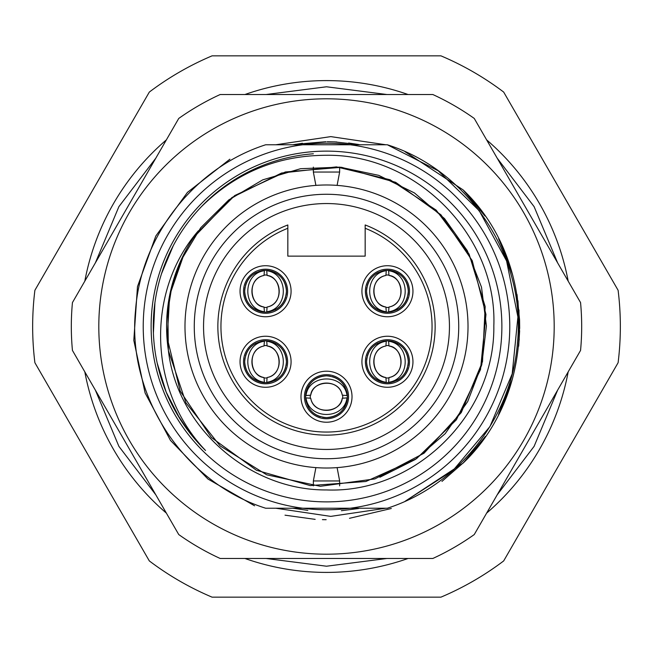 <?xml version="1.0" encoding="UTF-8"?>
<svg xmlns="http://www.w3.org/2000/svg" width="653" height="653" viewBox="0 0 653 653"><rect width="100%" height="100%" fill="white"/><g stroke="black" fill="none" stroke-linecap="round" stroke-linejoin="round"><path stroke-width="0.98" d="M302.714 144.778L387.351 144.778C469.213 170.58 526.138 256.947 517.478 342.417C512.205 417.096 458.537 485.383 387.351 508.222L350.261 508.222A183.273 183.273 0 0 1 302.739 508.222L265.649 508.222C183.787 482.42 126.862 396.053 135.522 310.583C140.795 235.904 194.463 167.617 265.649 144.778L350.261 144.778A183.273 183.273 0 0 0 302.739 144.778A183.273 183.273 0 0 1 496.166 257.2L497.831 261.445L496.166 257.2A183.273 183.273 0 0 1 350.261 508.222L275.762 508.222L330.769 516.384L385.899 508.222M350.286 508.222L367.076 508.222M302.739 144.778A183.273 183.273 0 0 0 156.834 395.8L158.475 399.685L156.834 395.8A183.273 183.273 0 0 0 350.261 508.222M350.261 144.778L387.351 144.778L438.212 170.792L479.196 210.69L506.573 260.931L517.902 316.974L512.197 373.851L489.946 426.556L453.133 470.34L405.08 501.292L463.108 463.108C538.007 391.767 538.007 261.233 463.108 189.892L405.08 151.716M326.5 151.121A175.379 175.379 0 0 0 151.121 326.5A175.379 175.379 0 0 0 326.5 501.879A175.379 175.379 0 0 0 501.879 326.5A175.379 175.379 0 0 0 326.5 151.121M156.834 395.8L155.169 391.555L156.834 395.8M408.06 94.514A245.903 245.903 0 0 0 244.94 94.514M166.376 139.873A245.903 245.903 0 0 0 84.817 281.141M84.817 371.859A245.903 245.903 0 0 0 166.376 513.127M244.94 558.486A245.903 245.903 0 0 0 408.06 558.486M503.675 560.927A293.85 293.85 0 0 1 440.938 597.152L212.062 597.152A293.85 293.85 0 0 1 149.325 560.927L34.895 362.717A293.85 293.85 0 0 1 34.895 290.283L149.325 92.073A293.85 293.85 0 0 1 212.062 55.848L440.938 55.848A293.85 293.85 0 0 1 503.675 92.073L618.105 290.283A293.85 293.85 0 0 1 618.105 362.717L503.675 560.927M486.624 513.127A245.903 245.903 0 0 0 568.183 371.859M568.183 281.141A245.903 245.903 0 0 0 486.624 139.873M201.434 206.658C236.174 172.49 277.868 155.365 326.5 155.275C416.965 154.059 497.292 236.37 493.831 325.855C495.064 415.194 414.524 493.537 326.5 489.938C248.573 490.542 176.898 426.719 168.376 350.367A159.92 159.92 0 0 1 198.398 230.77C146.141 290.83 147.684 389.629 205.458 450.407L205.254 450.203M313.358 153.782A173.216 173.216 0 0 0 205.524 450.472M168.376 350.367L167.78 307M171.184 288.422L180.873 260.416M193.631 237.512L231.986 197.5L281.59 173.021L336.466 166.89L390.102 179.771L436.163 210.111L469.091 254.099L485.171 306.584L482.502 361.664L461.279 412.557L424.066 453.198L374.904 478.91L320.313 486.297L266.702 474.813L220.143 445.917L185.966 402.803L168.417 350.653M167.119 339.552L169.682 295.164L184.326 253.291M195.5 234.778L234.737 195.533L285.328 171.976L341.527 167.29L395.636 182.301L440.971 214.829L472.241 260.669L485.963 314.468L480.518 369.541L456.341 419.846L416.516 458.675L365.868 481.498L310.175 485.579L256.449 470.258L211.327 437.445L180.22 391.114L166.915 336.842M166.842 317.374L172.123 284.765M180.44 261.38L200.724 227.742L228.762 199.932L262.726 179.853L300.576 168.703L339.903 167.144L378.748 175.355L414.418 192.929L444.522 218.6L467.295 250.67L481.498 287.157L486.412 325.937L481.767 364.782L467.703 401.554L445.199 433.657L415.3 459.5L379.891 477.237M169.013 398.616L179.893 418.753L166.14 391.996L157.193 363.084L166.14 391.996L172.506 405.815M176.539 413.186L189.713 432.768M161.552 273.615L173.241 245.773L161.56 273.607M154.908 302.853L153.406 333.038L154.9 302.861M198.137 442.799L205.417 450.366L198.137 442.799M157.193 363.084L163.511 385.131M337.103 467.613L339.642 480.951L339.642 485.873M339.642 480.951L313.358 480.951L315.897 467.613M313.358 485.873L313.358 480.951M339.642 167.127L339.642 172.049L337.103 185.387M315.897 185.387L313.358 172.049L313.358 167.135M313.358 172.049L339.642 172.049M468.013 326.5A141.513 141.513 0 0 1 326.5 468.013A141.513 141.513 0 0 1 184.987 326.5A141.513 141.513 0 0 1 326.5 184.987A141.513 141.513 0 0 1 468.013 326.5M326.5 458.733A132.233 132.233 0 0 0 458.733 326.5A132.233 132.233 0 0 0 326.5 194.268A132.233 132.233 0 0 0 194.268 326.5A132.233 132.233 0 0 0 326.5 458.733M326.5 203.548A122.952 122.952 0 0 1 449.452 326.5A122.952 122.952 0 0 1 326.5 449.452A122.952 122.952 0 0 1 203.548 326.5A122.952 122.952 0 0 1 326.5 203.548M287.834 224.967L287.834 228.281A105.557 105.557 0 0 0 287.834 424.719A105.557 105.557 0 0 0 432.057 326.5A105.557 105.557 0 0 0 365.166 228.281L365.166 224.967A108.651 108.651 0 0 1 326.5 435.151A108.651 108.651 0 0 1 287.834 224.967L287.834 256.131L365.166 256.131L365.166 224.967M265.567 265.722A25.516 25.516 0 0 0 240.043 291.238A25.516 25.516 0 0 0 265.567 316.754A25.516 25.516 0 0 0 291.083 291.238A25.516 25.516 0 0 0 265.567 265.722M387.433 336.246A25.516 25.516 0 0 0 361.917 361.762A25.516 25.516 0 0 0 387.433 387.278A25.516 25.516 0 0 0 412.957 361.762A25.516 25.516 0 0 0 387.433 336.246M265.567 336.246A25.516 25.516 0 0 0 240.043 361.762A25.516 25.516 0 0 0 265.567 387.278A25.516 25.516 0 0 0 291.083 361.762A25.516 25.516 0 0 0 265.567 336.246M387.433 265.722A25.516 25.516 0 0 0 361.917 291.238A25.516 25.516 0 0 0 387.433 316.754A25.516 25.516 0 0 0 412.957 291.238A25.516 25.516 0 0 0 387.433 265.722M326.5 371.198A25.516 25.516 0 0 0 300.984 396.714A25.516 25.516 0 0 0 326.5 422.23A25.516 25.516 0 0 0 352.016 396.714A25.516 25.516 0 0 0 326.5 371.198M243.528 291.238A22.039 22.039 0 0 1 265.567 269.199A22.039 22.039 0 0 1 287.606 291.238A22.039 22.039 0 0 1 265.567 313.277A22.039 22.039 0 0 1 243.528 291.238M286.079 295.123A20.88 20.88 0 0 0 286.447 291.238C285.581 302.249 279.917 309.089 269.428 311.759L266.726 311.759L267.11 307.008C283.239 304.012 283.247 278.48 267.11 275.468L266.726 270.717L269.428 270.717A20.88 20.88 0 0 0 261.698 270.717C251.217 273.387 245.544 280.227 244.687 291.238A20.88 20.88 0 0 0 261.698 311.759C251.168 309.016 245.495 302.176 244.687 291.238A20.88 20.88 0 0 1 245.055 287.336M274.799 309.963A20.88 20.88 0 0 0 285.63 297.017M269.428 270.717C279.99 273.485 285.663 280.317 286.447 291.238A20.88 20.88 0 0 0 269.934 270.824M256.327 272.513A20.88 20.88 0 0 0 245.504 285.459M261.698 270.717L264.408 270.717C242.279 273.599 242.279 308.877 264.408 311.759L261.698 311.759A20.88 20.88 0 0 0 269.428 311.759M264.408 270.717L264.016 275.468C247.895 278.464 247.887 303.996 264.016 307.008L264.408 311.759M266.995 275.06A16.235 16.235 0 0 0 264.139 275.06A16.235 16.235 0 0 1 266.995 275.06M266.726 311.759C288.855 308.877 288.846 273.599 266.726 270.717M264.139 307.416A16.235 16.235 0 0 0 266.995 307.416A16.235 16.235 0 0 1 264.139 307.416M409.472 361.762A22.039 22.039 0 0 1 387.433 383.801A22.039 22.039 0 0 1 365.394 361.762A22.039 22.039 0 0 1 387.433 339.723A22.039 22.039 0 0 1 409.472 361.762M366.921 357.877A20.88 20.88 0 0 0 366.553 361.762C367.419 350.751 373.083 343.911 383.572 341.241L386.274 341.241L385.89 345.992C369.761 348.988 369.753 374.52 385.89 377.532L386.274 382.283L383.572 382.283A20.88 20.88 0 0 0 391.302 382.283C401.783 379.613 407.456 372.773 408.313 361.762A20.88 20.88 0 0 0 391.302 341.241C401.832 343.984 407.505 350.824 408.313 361.762A20.88 20.88 0 0 1 407.945 365.664M378.201 343.037A20.88 20.88 0 0 0 367.37 355.983M383.572 382.283C373.01 379.515 367.337 372.683 366.553 361.762A20.88 20.88 0 0 0 383.066 382.176M396.673 380.487A20.88 20.88 0 0 0 407.496 367.541M391.302 382.283L388.592 382.283C410.721 379.401 410.721 344.123 388.592 341.241L391.302 341.241A20.88 20.88 0 0 0 383.572 341.241M388.592 382.283L388.984 377.532C405.105 374.536 405.113 349.004 388.984 345.992L388.592 341.241M386.005 377.94A16.235 16.235 0 0 0 388.861 377.94A16.235 16.235 0 0 1 386.005 377.94M386.274 341.241C364.145 344.123 364.154 379.401 386.274 382.283M388.861 345.584A16.235 16.235 0 0 0 386.005 345.584A16.235 16.235 0 0 1 388.861 345.584M243.528 361.762A22.039 22.039 0 0 1 265.567 339.723A22.039 22.039 0 0 1 287.606 361.762A22.039 22.039 0 0 1 265.567 383.801A22.039 22.039 0 0 1 243.528 361.762M286.079 365.647A20.88 20.88 0 0 0 286.447 361.762C285.581 372.773 279.917 379.613 269.428 382.283L266.726 382.283L267.11 377.532C283.239 374.536 283.247 349.004 267.11 345.992L266.726 341.241L269.428 341.241A20.88 20.88 0 0 0 261.698 341.241C251.217 343.911 245.544 350.751 244.687 361.762A20.88 20.88 0 0 0 261.698 382.283C251.168 379.54 245.495 372.7 244.687 361.762A20.88 20.88 0 0 1 245.055 357.86M274.799 380.487A20.88 20.88 0 0 0 285.63 367.541M269.428 341.241C279.99 344.009 285.663 350.841 286.447 361.762A20.88 20.88 0 0 0 269.934 341.348M256.327 343.037A20.88 20.88 0 0 0 245.504 355.983M261.698 341.241L264.408 341.241C242.279 344.123 242.279 379.401 264.408 382.283L261.698 382.283A20.88 20.88 0 0 0 269.428 382.283M264.408 341.241L264.016 345.992C247.895 348.988 247.887 374.52 264.016 377.532L264.408 382.283M266.995 345.584A16.235 16.235 0 0 0 264.139 345.584A16.235 16.235 0 0 1 266.995 345.584M266.726 382.283C288.855 379.401 288.846 344.123 266.726 341.241M264.139 377.94A16.235 16.235 0 0 0 266.995 377.94A16.235 16.235 0 0 1 264.139 377.94M409.472 291.238A22.039 22.039 0 0 1 387.433 313.277A22.039 22.039 0 0 1 365.394 291.238A22.039 22.039 0 0 1 387.433 269.199A22.039 22.039 0 0 1 409.472 291.238M366.921 287.353A20.88 20.88 0 0 0 366.553 291.238C367.419 280.227 373.083 273.387 383.572 270.717L386.274 270.717L385.89 275.468C369.761 278.464 369.753 303.996 385.89 307.008L386.274 311.759L383.572 311.759A20.88 20.88 0 0 0 391.302 311.759C401.783 309.089 407.456 302.249 408.313 291.238A20.88 20.88 0 0 0 391.302 270.717C401.832 273.46 407.505 280.3 408.313 291.238A20.88 20.88 0 0 1 407.945 295.14M378.201 272.513A20.88 20.88 0 0 0 367.37 285.459M383.572 311.759C373.01 308.991 367.337 302.159 366.553 291.238A20.88 20.88 0 0 0 383.066 311.652M396.673 309.963A20.88 20.88 0 0 0 407.496 297.017M391.302 311.759L388.592 311.759C410.721 308.877 410.721 273.599 388.592 270.717L391.302 270.717A20.88 20.88 0 0 0 383.572 270.717M388.592 311.759L388.984 307.008C405.105 304.012 405.113 278.48 388.984 275.468L388.592 270.717M386.005 307.416A16.235 16.235 0 0 0 388.861 307.416A16.235 16.235 0 0 1 386.005 307.416M386.274 270.717C364.145 273.599 364.154 308.877 386.274 311.759M388.861 275.06A16.235 16.235 0 0 0 386.005 275.06A16.235 16.235 0 0 1 388.861 275.06M326.5 418.753A22.039 22.039 0 0 1 304.461 396.714A22.039 22.039 0 0 1 326.5 374.675A22.039 22.039 0 0 1 348.539 396.714A22.039 22.039 0 0 1 326.5 418.753M330.385 376.201A20.88 20.88 0 0 0 326.5 375.834C337.511 376.691 344.351 382.364 347.021 392.845L347.021 395.555L342.27 395.163C339.274 379.042 313.742 379.034 310.73 395.163L305.979 395.555L305.979 392.845A20.88 20.88 0 0 0 305.979 400.583C308.649 411.064 315.489 416.736 326.5 417.594A20.88 20.88 0 0 0 347.021 400.583C344.278 411.112 337.438 416.777 326.5 417.594A20.88 20.88 0 0 1 322.598 417.226M345.225 387.482A20.88 20.88 0 0 0 332.279 376.65M305.979 392.845C308.747 382.283 315.579 376.618 326.5 375.834A20.88 20.88 0 0 0 306.086 392.339M307.775 405.954A20.88 20.88 0 0 0 320.721 416.777M305.979 400.583L305.979 397.873C308.861 420.001 344.139 420.001 347.021 397.873L347.021 400.583A20.88 20.88 0 0 0 347.021 392.845M305.979 397.873L310.73 398.265C313.726 414.386 339.258 414.394 342.27 398.265L347.021 397.873M310.322 395.285A16.235 16.235 0 0 0 310.322 398.142A16.235 16.235 0 0 1 310.322 395.285M347.021 395.555C344.139 373.426 308.861 373.434 305.979 395.555M342.678 398.142A16.235 16.235 0 0 0 342.678 395.285M432.808 558.486L220.192 558.486A255.184 255.184 0 0 1 178.751 534.562L72.442 350.424A255.184 255.184 0 0 1 72.442 302.576L178.751 118.438A255.184 255.184 0 0 1 220.192 94.514L432.808 94.514A255.184 255.184 0 0 1 474.249 118.438L580.558 302.576A255.184 255.184 0 0 1 580.558 350.424L474.249 534.562A255.184 255.184 0 0 1 432.808 558.486M554.193 326.5A227.693 227.693 0 0 1 326.5 554.193A227.693 227.693 0 0 1 98.807 326.5A227.693 227.693 0 0 1 326.5 98.807A227.693 227.693 0 0 1 554.193 326.5M385.899 144.778L330.818 136.616L275.762 144.778M293.532 144.648L294.781 144.427M327.186 141.685L336.744 141.97M348.653 143.015L358.783 144.525M510.213 266.751L502.222 246.238M469.156 196.227L468.225 195.214M295.45 144.313L326.035 141.685M358.652 508.499L341.372 510.719M307.832 510.368L292.83 508.222L360.17 508.222M470.136 197.312L466.577 193.459M463.018 463.189L483.832 438.612M499.202 413.063L511.944 380.658M518.678 346.237L519.633 330.998M519.576 319.897L517.013 294.487M510.679 268.195L499.17 239.871M484.036 214.674L463.099 189.901L484.959 215.988M466.062 460.079L485.359 436.433M499.545 412.386L511.821 381.074M519.617 331.789L517.968 300.804M510.556 267.803L498.614 238.769M483.824 214.388L467.63 194.578M463.042 463.165L465.622 460.545M498.557 414.345L512.376 379.148M519.217 339.984L518.98 309.946M512.801 275.395L501.569 244.826M229.905 159.193L187.452 192.382L155.822 236.002L137.473 286.643L133.808 340.368L145.113 392.992L170.49 440.44L207.956 479.041L254.58 505.797M285.018 515.176L315.162 519.355M322.411 519.641L326.149 519.69M349.494 518.311L391.294 508.499M441.959 481.392L463.859 462.34M500.541 410.353L501.014 409.358M519.674 328.557L519.584 320.305M508.809 262.596L505.691 254.303M482.559 212.625L469.278 196.365M292.83 144.778L302.486 143.252M334.458 141.856L360.17 144.778M266.106 558.486L326.5 566.216L386.894 558.486M497.211 494.794L534.105 446.358L557.605 390.192M557.605 262.808L534.105 206.642L497.211 158.206M386.894 94.514L326.5 86.784L266.106 94.514M155.789 158.206L118.895 206.642L95.395 262.808M95.395 390.192L118.895 446.358L155.789 494.794M264.024 307.008C249.683 305.939 246.638 278.447 264.024 275.468M267.11 275.468C281.459 276.554 284.479 304.037 267.11 307.008M388.976 345.992C403.317 347.061 406.362 374.553 388.976 377.532M385.89 377.532C371.541 376.446 368.521 348.963 385.89 345.992M264.024 377.532C249.683 376.463 246.638 348.971 264.024 345.992M267.11 345.992C281.459 347.078 284.479 374.561 267.11 377.532M388.976 275.468C403.317 276.537 406.362 304.029 388.976 307.008M385.89 307.008C371.541 305.922 368.521 278.439 385.89 275.468M342.27 398.257C341.201 412.598 313.709 415.643 310.73 398.257M310.73 395.171C311.816 380.813 339.299 377.801 342.27 395.171"/></g></svg>
